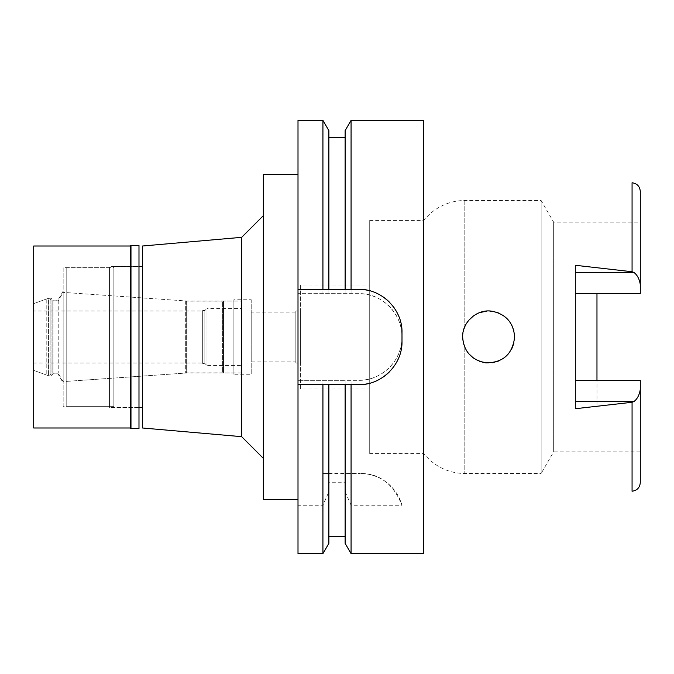 <?xml version="1.0" encoding="UTF-8"?>
<svg xmlns="http://www.w3.org/2000/svg" width="674" height="674" viewBox="0 0 674 674"><rect width="100%" height="100%" fill="white"/><g stroke="black" fill="none" stroke-linecap="round" stroke-linejoin="round"><path stroke-width="0.51" stroke-dasharray="3.37 2.53" d="M596.97 293.628L640.3 293.628L596.97 293.628L596.97 406.321L596.97 380.372L640.3 380.372L640.3 482.576M596.97 401.519L633.998 401.519C637.368 398.89 639.466 394.821 640.3 389.302M575.31 265.278L575.31 380.372L640.3 380.372L596.97 380.372M369.714 453.551L369.714 220.449L369.714 453.551L423.87 453.551L423.87 220.449L423.87 453.551A51.991 51.991 0 0 0 464.807 473.485L541.146 473.485L541.146 200.515L541.146 473.485L553.657 451.824L553.657 222.176L553.657 451.824L640.3 451.824M369.714 220.449L423.87 220.449A51.991 51.991 0 0 1 464.807 200.515L541.146 200.515L553.657 222.176L640.3 222.176L640.3 293.628L640.3 222.176M640.3 191.424L640.3 293.628L575.31 293.628M596.97 267.679L632.069 271.732L633.998 272.481C637.368 275.102 639.466 279.179 640.3 284.698M633.998 401.519L632.069 402.268L596.97 406.312M423.66 501.65L423.66 172.35L423.66 501.65M513.866 343.336L514.65 337C513.495 351.322 505.904 359.924 491.894 362.797C477.259 365.291 462.12 352.064 462.65 337C463.704 322.77 471.311 314.168 485.465 311.194C502.821 311.051 512.543 319.644 514.65 337L513.858 330.639M575.31 380.372L575.31 408.722M511.591 324.775L508.061 319.703M493.065 311.38L486.906 311.059M479.458 312.677L473.603 315.803L479.45 312.685M468.666 320.369L465.161 325.862L468.674 320.369M465.237 348.306L468.624 353.58M473.468 358.105L479.206 361.222L473.468 358.105M486.392 362.898L492.29 362.738M498.676 360.986L503.326 358.458M507.994 354.372L511.591 349.233M463.864 329.165L463.544 330.243L463.864 329.165M463.173 331.819L462.65 337L463.358 343.032L462.65 337L463.173 331.819M486.78 311.068L492.955 311.363M508.07 319.72L511.608 324.809M513.866 330.673L514.65 337L513.858 343.369M511.566 349.267L507.985 354.381M503.318 358.467L498.709 360.969M492.349 362.73L486.51 362.907M468.624 353.572L465.245 348.315M369.714 285.009L369.714 388.991L369.714 285.009L300.385 285.009L300.385 388.991L369.714 388.991M300.385 388.991L300.385 285.009M300.385 311L300.385 363L300.385 311L295.835 311L295.835 363L300.385 363M295.835 363L295.835 311M295.835 312.087L295.835 361.913L295.835 312.087L251.208 312.087L251.208 361.913L295.835 361.913M251.208 361.913L251.208 312.087M251.208 299.736L251.208 374.264L251.208 299.736L233.878 299.736L233.878 374.264L251.208 374.264M233.878 374.264L233.878 299.736M233.878 301.034L233.878 372.966L233.878 301.034L187.027 301.034L187.027 372.966L233.878 372.966M187.027 372.966L187.027 301.034L66.195 292.592L66.195 381.408L187.027 372.966M66.195 381.408L66.195 292.592M66.195 267.671L66.195 406.329L66.195 267.671L113.855 267.671L113.855 406.329L113.855 267.671M113.855 406.329L66.195 406.329M113.855 266.592L113.855 407.408L113.855 266.592L138.987 266.592L138.987 407.408L113.855 407.408M142.458 407.408L142.458 266.592L142.458 407.408M142.458 427.99L142.458 246.01M241.68 237.332L241.68 436.668M263.34 215.663L263.34 458.337L263.34 215.663M263.34 499.485L263.34 174.515M298.001 499.485L298.001 174.515L298.001 499.485M298.001 120.36L298.001 553.64M345.122 543.345L345.122 482.247L328.878 482.247L328.878 491.75L322.93 505.247L298.001 505.247M345.122 491.75L351.07 505.247L401.99 505.247A43.33 43.33 0 0 0 360.261 473.485L360.245 473.485C379.386 473.258 393.304 483.848 401.99 505.247M322.93 473.485L360.261 473.485L345.122 473.485L345.122 380.33L298.001 380.33L358.661 380.33A43.33 43.33 0 0 0 401.99 337A43.33 43.33 0 0 0 358.661 293.67L298.001 293.67L358.661 293.67C383.262 292.752 405.251 317.142 401.763 341.491C400.145 362.814 379.925 380.953 358.661 380.33L345.122 380.33L345.122 473.485L328.878 473.485L328.878 380.33L328.878 473.485L322.93 473.485L322.93 380.33M322.93 505.247L322.93 553.64M358.661 384.66L351.07 384.66M345.122 482.247L345.122 384.66L328.878 384.66L328.878 482.247M322.93 384.66L298.001 384.66M298.001 289.34L322.93 289.34M328.878 130.655L328.878 293.67L328.878 137.69L328.878 289.34L345.122 289.34L345.122 137.69L345.122 293.67L345.122 130.655M351.07 289.34L358.661 289.34M367.077 290.165A43.33 43.33 0 0 1 375.25 292.634M377.263 293.535A43.33 43.33 0 0 1 382.807 296.686M389.353 302.078A43.33 43.33 0 0 1 393.363 306.721M394.728 308.65A43.33 43.33 0 0 1 397.77 314M398.73 316.182A43.33 43.33 0 0 1 401.182 324.312M401.99 332.67L401.99 341.33M401.156 349.789A43.33 43.33 0 0 1 398.671 357.97M397.272 361.003A43.33 43.33 0 0 1 394.484 365.712M394.4 365.839A43.33 43.33 0 0 1 389.193 372.082M382.63 377.432A43.33 43.33 0 0 1 376.53 380.81M375.115 381.417A43.33 43.33 0 0 1 367.001 383.851M322.93 120.36L322.93 293.67M351.07 473.485L351.07 380.33M351.07 293.67L351.07 120.36M423.66 120.36L423.66 553.64M351.07 553.64L351.07 505.247M328.878 491.75L328.878 543.345M241.241 301.034L241.241 372.966L241.241 301.034L223.482 301.034L223.482 372.966L223.482 301.034L222.614 301.901L186.647 301.901L186.647 372.099L185.687 373.059L63.095 381.627L58.217 373.177L52.117 373.177L50.162 375.132L46.792 375.132L33.7 370.363L33.7 303.637L33.7 370.363L48.579 375.78L51.03 375.78L52.985 373.826L57.964 373.826L63.162 382.832L63.162 291.168L63.162 382.832M241.241 372.966L223.482 372.966L222.614 372.099L186.647 372.099L186.647 301.901L185.687 300.941L63.095 292.373L63.095 381.627L63.095 292.373L58.217 300.823L52.117 300.823L52.117 373.177L52.117 300.823L50.162 298.868L46.792 298.868L46.792 375.132L46.792 298.868L33.7 303.637L48.579 298.22L48.579 375.78L48.579 298.22L51.03 298.22L52.985 300.174L52.985 373.826L52.985 300.174L57.964 300.174L63.162 291.168M241.241 308.406L241.241 365.594L241.241 308.406L207.011 308.406L207.011 365.594L241.241 365.594M207.011 365.594L207.011 308.406L204.845 310.571L204.845 363.429L207.011 365.594M204.845 363.429L204.845 310.571L202.68 310.571L202.68 363.429L204.845 363.429M202.68 363.429L202.68 310.571M202.68 311L202.68 363L202.68 311L33.7 311L33.7 363L202.68 363M33.7 363L33.7 311M50.162 298.868L50.162 375.132L50.162 298.868M58.217 300.823L58.217 373.177L58.217 300.823M185.687 300.941L185.687 373.059L185.687 300.941M222.614 301.901L222.614 372.099L222.614 301.901M130.326 246.01L130.326 427.99M130.975 428.639L130.975 245.361M138.987 245.361L138.987 428.639M138.987 407.408L138.987 266.592L109.525 266.592L109.525 407.408L138.987 407.408M109.525 407.408L109.525 266.592M109.525 267.671L109.525 406.329L109.525 267.671L63.162 267.671L63.162 406.329L109.525 406.329M63.162 406.329L63.162 267.671M57.964 300.174L57.964 373.826L57.964 300.174M51.03 298.22L51.03 375.78L51.03 298.22M33.7 370.363L33.7 303.637L33.7 370.363M33.7 427.99L33.7 246.01M633.998 272.481L596.97 272.481M632.069 182.772L632.069 271.732M632.069 402.268L632.069 491.228M464.807 200.515L464.807 326.646L464.807 200.515M464.807 347.354L464.807 473.485L464.807 347.354"/><path stroke-width="1.01" d="M632.069 402.268L632.069 491.228C637.056 490.571 639.803 487.681 640.3 482.576L640.3 380.372L575.31 380.372M596.97 380.372L596.97 293.628M575.31 293.628L640.3 293.628L640.3 191.424C639.803 186.319 637.056 183.429 632.069 182.772L632.069 271.732L575.31 265.278L575.31 408.722L632.069 402.277L633.998 401.519C637.368 398.898 639.466 394.821 640.3 389.302M575.31 272.481L633.998 272.481L632.069 271.732M633.998 272.481C637.368 275.11 639.466 279.179 640.3 284.698M462.65 337C463.704 351.23 471.311 359.832 485.465 362.806C502.821 362.949 512.543 354.356 514.65 337C513.495 322.678 505.904 314.076 491.894 311.203C477.259 308.709 462.12 321.936 462.65 337L462.65 337.008M513.858 330.639L511.591 324.775M508.061 319.703L503.427 315.609L508.07 319.72M498.785 313.065L493.065 311.38M486.906 311.059L479.458 312.677L486.78 311.068M473.603 315.803L468.666 320.369L473.595 315.803M465.161 325.862L463.864 329.165L465.161 325.862M465.245 348.315L463.358 343.032L465.237 348.306M468.624 353.58L473.468 358.105L468.624 353.572M486.51 362.907L479.214 361.222L486.392 362.898M492.29 362.738L498.676 360.986M503.326 358.458L507.994 354.372M511.591 349.233L513.866 343.336M463.544 330.243L463.173 331.819L463.544 330.243M492.955 311.363L498.768 313.056M511.608 324.809L513.866 330.673M513.858 343.369L511.566 349.267M507.985 354.381L503.318 358.467M498.709 360.969L492.349 362.73M142.458 266.592L138.987 266.592M142.458 407.408L138.987 407.408M142.458 246.01L142.458 427.99L241.68 436.668L241.68 237.332L142.458 246.01M263.34 215.663L241.68 237.332M263.34 458.337L241.68 436.668M298.001 174.515L263.34 174.515L263.34 499.485L298.001 499.485M298.001 289.34L328.878 289.34L322.93 289.34L322.93 120.36L298.001 120.36L298.001 553.64L322.93 553.64L322.93 384.66L328.878 384.66L298.001 384.66M322.93 120.36L328.878 130.655L328.878 289.34L351.07 289.34L345.122 289.34L345.122 130.655L351.07 120.36L423.66 120.36L423.66 553.64L351.07 553.64L351.07 384.66L345.122 384.66L358.661 384.66C381.484 385.368 402.656 364.592 401.99 341.33A43.33 43.33 0 0 1 401.156 349.789M322.93 553.64L328.878 543.345L328.878 384.66L345.122 384.66L345.122 543.345L351.07 553.64M401.182 324.312A43.33 43.33 0 0 1 401.99 332.67C402.715 309.762 381.779 288.641 358.661 289.34A43.33 43.33 0 0 1 367.077 290.165M375.25 292.634A43.33 43.33 0 0 1 377.263 293.535M382.807 296.686A43.33 43.33 0 0 1 389.353 302.078M393.363 306.721A43.33 43.33 0 0 1 394.728 308.65M397.77 314A43.33 43.33 0 0 1 398.73 316.182M398.671 357.97A43.33 43.33 0 0 1 397.272 361.003M389.193 372.082A43.33 43.33 0 0 1 382.63 377.432M376.53 380.81A43.33 43.33 0 0 1 375.115 381.417M367.001 383.851A43.33 43.33 0 0 1 358.661 384.66M358.661 289.34L351.07 289.34L351.07 120.36M401.99 332.67L401.99 341.33M130.975 428.639L138.987 428.639L138.987 245.361L130.975 245.361L130.975 428.639L130.326 427.99L130.326 246.01L33.7 246.01L33.7 427.99L130.326 427.99M130.975 245.361L130.326 246.01M633.998 401.519L575.31 401.519M328.878 536.31L345.122 536.31M328.878 137.69L345.122 137.69"/></g></svg>
